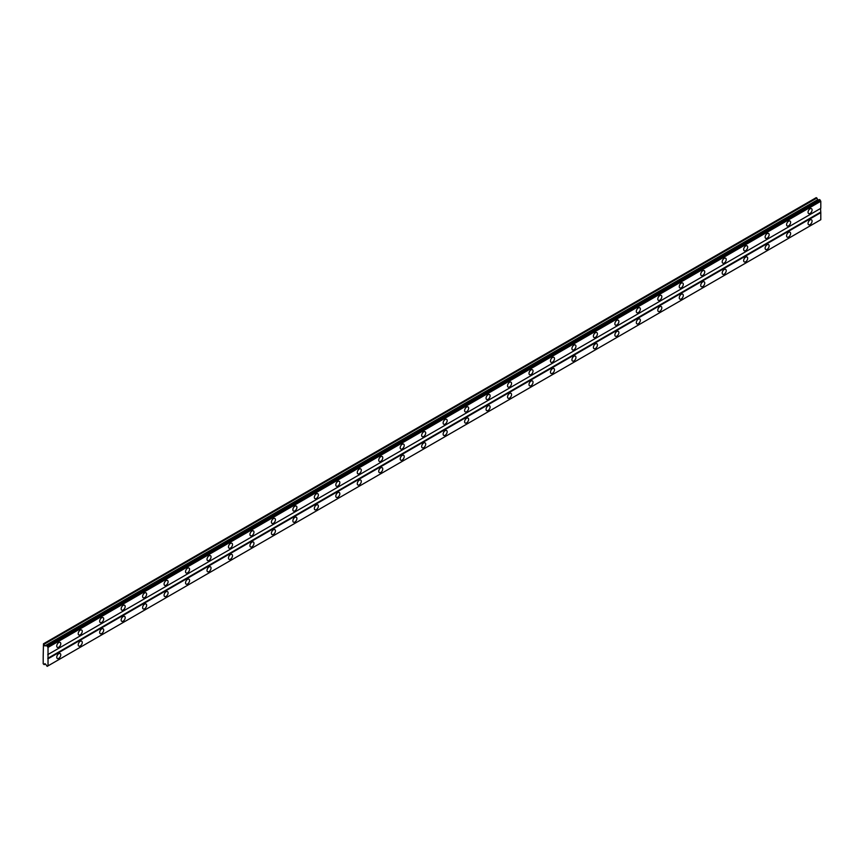 <?xml version="1.0" encoding="UTF-8"?>
<svg xmlns="http://www.w3.org/2000/svg" width="864" height="864" viewBox="0 0 864 864"><rect width="100%" height="100%" fill="white"/><g stroke="black" fill="none" stroke-linecap="round" stroke-linejoin="round"><path stroke-width="1.3" d="M810.065 213.43A2.851 1.642 120 0 0 811.922 210.924A2.851 1.642 120 0 0 811.49 208.645A2.851 1.642 120 0 0 810.065 208.786A2.851 1.642 120 0 0 808.207 211.291A2.851 1.642 120 0 0 808.639 213.57A2.851 1.642 120 0 0 810.065 213.43M58.763 647.19A2.851 1.642 120 0 0 60.62 644.684A2.851 1.642 120 0 0 60.188 642.406A2.851 1.642 120 0 0 58.763 642.546A2.851 1.642 120 0 0 56.905 645.052A2.851 1.642 120 0 0 57.337 647.341A2.851 1.642 120 0 0 58.763 647.19M80.233 634.802A2.851 1.642 120 0 0 82.091 632.297A2.851 1.642 120 0 0 81.648 630.018A2.851 1.642 120 0 0 80.233 630.158A2.851 1.642 120 0 0 78.365 632.664A2.851 1.642 120 0 0 78.808 634.943A2.851 1.642 120 0 0 80.233 634.802M101.693 622.404A2.851 1.642 120 0 0 103.55 619.898A2.851 1.642 120 0 0 103.118 617.62A2.851 1.642 120 0 0 101.693 617.76A2.851 1.642 120 0 0 99.835 620.266A2.851 1.642 120 0 0 100.267 622.555A2.851 1.642 120 0 0 101.693 622.404M123.163 610.016A2.851 1.642 120 0 0 125.021 607.511A2.851 1.642 120 0 0 124.578 605.232A2.851 1.642 120 0 0 123.163 605.372A2.851 1.642 120 0 0 121.306 607.878A2.851 1.642 120 0 0 121.738 610.157A2.851 1.642 120 0 0 123.163 610.016M144.623 597.618A2.851 1.642 120 0 0 146.48 595.112A2.851 1.642 120 0 0 146.048 592.834A2.851 1.642 120 0 0 144.623 592.974A2.851 1.642 120 0 0 142.765 595.48A2.851 1.642 120 0 0 143.208 597.758A2.851 1.642 120 0 0 144.623 597.618M166.093 585.23A2.851 1.642 120 0 0 167.951 582.725A2.851 1.642 120 0 0 167.519 580.446A2.851 1.642 120 0 0 166.093 580.586A2.851 1.642 120 0 0 164.236 583.092A2.851 1.642 120 0 0 164.668 585.371A2.851 1.642 120 0 0 166.093 585.23M187.553 572.832A2.851 1.642 120 0 0 189.421 570.326A2.851 1.642 120 0 0 188.978 568.048A2.851 1.642 120 0 0 187.553 568.188A2.851 1.642 120 0 0 185.695 570.694A2.851 1.642 120 0 0 186.138 572.972A2.851 1.642 120 0 0 187.553 572.832M209.023 560.444A2.851 1.642 120 0 0 210.881 557.939A2.851 1.642 120 0 0 210.449 555.649A2.851 1.642 120 0 0 209.023 555.8A2.851 1.642 120 0 0 207.166 558.306A2.851 1.642 120 0 0 207.598 560.585A2.851 1.642 120 0 0 209.023 560.444M230.494 548.046A2.851 1.642 120 0 0 232.351 545.54A2.851 1.642 120 0 0 231.908 543.262A2.851 1.642 120 0 0 230.494 543.402A2.851 1.642 120 0 0 228.625 545.908A2.851 1.642 120 0 0 229.068 548.186A2.851 1.642 120 0 0 230.494 548.046M251.953 535.658A2.851 1.642 120 0 0 253.811 533.153A2.851 1.642 120 0 0 253.379 530.863A2.851 1.642 120 0 0 251.953 531.014A2.851 1.642 120 0 0 250.096 533.52A2.851 1.642 120 0 0 250.528 535.799A2.851 1.642 120 0 0 251.953 535.658M273.424 523.26A2.851 1.642 120 0 0 275.281 520.754A2.851 1.642 120 0 0 274.849 518.476A2.851 1.642 120 0 0 273.424 518.616A2.851 1.642 120 0 0 271.566 521.122A2.851 1.642 120 0 0 271.998 523.4A2.851 1.642 120 0 0 273.424 523.26M294.883 510.872A2.851 1.642 120 0 0 296.741 508.367A2.851 1.642 120 0 0 296.309 506.077A2.851 1.642 120 0 0 294.883 506.218A2.851 1.642 120 0 0 293.026 508.734A2.851 1.642 120 0 0 293.468 511.013A2.851 1.642 120 0 0 294.883 510.872M316.354 498.474A2.851 1.642 120 0 0 318.211 495.968A2.851 1.642 120 0 0 317.779 493.69A2.851 1.642 120 0 0 316.354 493.83A2.851 1.642 120 0 0 314.496 496.336A2.851 1.642 120 0 0 314.928 498.614A2.851 1.642 120 0 0 316.354 498.474M337.824 486.086A2.851 1.642 120 0 0 339.682 483.581A2.851 1.642 120 0 0 339.239 481.291A2.851 1.642 120 0 0 337.824 481.432A2.851 1.642 120 0 0 335.956 483.948A2.851 1.642 120 0 0 336.398 486.227A2.851 1.642 120 0 0 337.824 486.086M359.284 473.688A2.851 1.642 120 0 0 361.141 471.182A2.851 1.642 120 0 0 360.709 468.904A2.851 1.642 120 0 0 359.284 469.044A2.851 1.642 120 0 0 357.426 471.55A2.851 1.642 120 0 0 357.858 473.828A2.851 1.642 120 0 0 359.284 473.688M380.754 461.3A2.851 1.642 120 0 0 382.612 458.795A2.851 1.642 120 0 0 382.169 456.505A2.851 1.642 120 0 0 380.754 456.646A2.851 1.642 120 0 0 378.896 459.162A2.851 1.642 120 0 0 379.328 461.441A2.851 1.642 120 0 0 380.754 461.3M402.214 448.902A2.851 1.642 120 0 0 404.071 446.396A2.851 1.642 120 0 0 403.639 444.118A2.851 1.642 120 0 0 402.214 444.258A2.851 1.642 120 0 0 400.356 446.764A2.851 1.642 120 0 0 400.788 449.042A2.851 1.642 120 0 0 402.214 448.902M423.684 436.514A2.851 1.642 120 0 0 425.542 433.998A2.851 1.642 120 0 0 425.11 431.719A2.851 1.642 120 0 0 423.684 431.86A2.851 1.642 120 0 0 421.826 434.376A2.851 1.642 120 0 0 422.258 436.655A2.851 1.642 120 0 0 423.684 436.514M445.144 424.116A2.851 1.642 120 0 0 447.012 421.61A2.851 1.642 120 0 0 446.569 419.332A2.851 1.642 120 0 0 445.144 419.472A2.851 1.642 120 0 0 443.286 421.978A2.851 1.642 120 0 0 443.729 424.256A2.851 1.642 120 0 0 445.144 424.116M466.614 411.728A2.851 1.642 120 0 0 468.472 409.212A2.851 1.642 120 0 0 468.04 406.933A2.851 1.642 120 0 0 466.614 407.074A2.851 1.642 120 0 0 464.756 409.59A2.851 1.642 120 0 0 465.188 411.869A2.851 1.642 120 0 0 466.614 411.728M488.084 399.33A2.851 1.642 120 0 0 489.942 396.824A2.851 1.642 120 0 0 489.499 394.546A2.851 1.642 120 0 0 488.084 394.686A2.851 1.642 120 0 0 486.216 397.192A2.851 1.642 120 0 0 486.659 399.47A2.851 1.642 120 0 0 488.084 399.33M509.544 386.942A2.851 1.642 120 0 0 511.402 384.426A2.851 1.642 120 0 0 510.97 382.147A2.851 1.642 120 0 0 509.544 382.288A2.851 1.642 120 0 0 507.686 384.804A2.851 1.642 120 0 0 508.118 387.083A2.851 1.642 120 0 0 509.544 386.942M531.014 374.544A2.851 1.642 120 0 0 532.872 372.038A2.851 1.642 120 0 0 532.429 369.76A2.851 1.642 120 0 0 531.014 369.9A2.851 1.642 120 0 0 529.157 372.406A2.851 1.642 120 0 0 529.589 374.684A2.851 1.642 120 0 0 531.014 374.544M552.474 362.156A2.851 1.642 120 0 0 554.332 359.64A2.851 1.642 120 0 0 553.9 357.361A2.851 1.642 120 0 0 552.474 357.502A2.851 1.642 120 0 0 550.616 360.007A2.851 1.642 120 0 0 551.059 362.297A2.851 1.642 120 0 0 552.474 362.156M573.944 349.758A2.851 1.642 120 0 0 575.802 347.252A2.851 1.642 120 0 0 575.37 344.974A2.851 1.642 120 0 0 573.944 345.114A2.851 1.642 120 0 0 572.087 347.62A2.851 1.642 120 0 0 572.519 349.898A2.851 1.642 120 0 0 573.944 349.758M595.404 337.37A2.851 1.642 120 0 0 597.272 334.854A2.851 1.642 120 0 0 596.83 332.575A2.851 1.642 120 0 0 595.404 332.716A2.851 1.642 120 0 0 593.546 335.221A2.851 1.642 120 0 0 593.989 337.511A2.851 1.642 120 0 0 595.404 337.37M616.874 324.972A2.851 1.642 120 0 0 618.732 322.466A2.851 1.642 120 0 0 618.3 320.188A2.851 1.642 120 0 0 616.874 320.328A2.851 1.642 120 0 0 615.017 322.834A2.851 1.642 120 0 0 615.449 325.112A2.851 1.642 120 0 0 616.874 324.972M638.345 312.584A2.851 1.642 120 0 0 640.202 310.068A2.851 1.642 120 0 0 639.76 307.789A2.851 1.642 120 0 0 638.345 307.93A2.851 1.642 120 0 0 636.476 310.435A2.851 1.642 120 0 0 636.919 312.725A2.851 1.642 120 0 0 638.345 312.584M659.804 300.186A2.851 1.642 120 0 0 661.662 297.68A2.851 1.642 120 0 0 661.23 295.402A2.851 1.642 120 0 0 659.804 295.542A2.851 1.642 120 0 0 657.947 298.048A2.851 1.642 120 0 0 658.379 300.326A2.851 1.642 120 0 0 659.804 300.186M681.275 287.788A2.851 1.642 120 0 0 683.132 285.282A2.851 1.642 120 0 0 682.7 283.003A2.851 1.642 120 0 0 681.275 283.144A2.851 1.642 120 0 0 679.417 285.649A2.851 1.642 120 0 0 679.849 287.939A2.851 1.642 120 0 0 681.275 287.788M702.734 275.4A2.851 1.642 120 0 0 704.592 272.894A2.851 1.642 120 0 0 704.16 270.616A2.851 1.642 120 0 0 702.734 270.756A2.851 1.642 120 0 0 700.877 273.262A2.851 1.642 120 0 0 701.32 275.54A2.851 1.642 120 0 0 702.734 275.4M724.205 263.002A2.851 1.642 120 0 0 726.062 260.496A2.851 1.642 120 0 0 725.63 258.217A2.851 1.642 120 0 0 724.205 258.358A2.851 1.642 120 0 0 722.347 260.863A2.851 1.642 120 0 0 722.779 263.142A2.851 1.642 120 0 0 724.205 263.002M745.664 250.614A2.851 1.642 120 0 0 747.533 248.108A2.851 1.642 120 0 0 747.09 245.83A2.851 1.642 120 0 0 745.664 245.97A2.851 1.642 120 0 0 743.807 248.476A2.851 1.642 120 0 0 744.25 250.754A2.851 1.642 120 0 0 745.664 250.614M767.135 238.216A2.851 1.642 120 0 0 768.992 235.71A2.851 1.642 120 0 0 768.56 233.431A2.851 1.642 120 0 0 767.135 233.572A2.851 1.642 120 0 0 765.277 236.077A2.851 1.642 120 0 0 765.709 238.356A2.851 1.642 120 0 0 767.135 238.216M788.605 225.828A2.851 1.642 120 0 0 790.463 223.322A2.851 1.642 120 0 0 790.02 221.044A2.851 1.642 120 0 0 788.605 221.184A2.851 1.642 120 0 0 786.737 223.69A2.851 1.642 120 0 0 787.18 225.968A2.851 1.642 120 0 0 788.605 225.828M810.065 224.586A2.851 1.642 120 0 0 811.922 222.08A2.851 1.642 120 0 0 811.49 219.802A2.851 1.642 120 0 0 810.065 219.942A2.851 1.642 120 0 0 808.207 222.448A2.851 1.642 120 0 0 808.639 224.726A2.851 1.642 120 0 0 810.065 224.586M58.763 658.346A2.851 1.642 120 0 0 60.62 655.841A2.851 1.642 120 0 0 60.188 653.562A2.851 1.642 120 0 0 58.763 653.702A2.851 1.642 120 0 0 56.905 656.208A2.851 1.642 120 0 0 57.337 658.487A2.851 1.642 120 0 0 58.763 658.346M80.233 645.959A2.851 1.642 120 0 0 82.091 643.453A2.851 1.642 120 0 0 81.648 641.164A2.851 1.642 120 0 0 80.233 641.304A2.851 1.642 120 0 0 78.365 643.82A2.851 1.642 120 0 0 78.808 646.099A2.851 1.642 120 0 0 80.233 645.959M101.693 633.56A2.851 1.642 120 0 0 103.55 631.055A2.851 1.642 120 0 0 103.118 628.776A2.851 1.642 120 0 0 101.693 628.916A2.851 1.642 120 0 0 99.835 631.422A2.851 1.642 120 0 0 100.267 633.701A2.851 1.642 120 0 0 101.693 633.56M123.163 621.173A2.851 1.642 120 0 0 125.021 618.667A2.851 1.642 120 0 0 124.578 616.378A2.851 1.642 120 0 0 123.163 616.518A2.851 1.642 120 0 0 121.306 619.034A2.851 1.642 120 0 0 121.738 621.313A2.851 1.642 120 0 0 123.163 621.173M144.623 608.774A2.851 1.642 120 0 0 146.48 606.269A2.851 1.642 120 0 0 146.048 603.99A2.851 1.642 120 0 0 144.623 604.13A2.851 1.642 120 0 0 142.765 606.636A2.851 1.642 120 0 0 143.208 608.915A2.851 1.642 120 0 0 144.623 608.774M166.093 596.387A2.851 1.642 120 0 0 167.951 593.87A2.851 1.642 120 0 0 167.519 591.592A2.851 1.642 120 0 0 166.093 591.732A2.851 1.642 120 0 0 164.236 594.248A2.851 1.642 120 0 0 164.668 596.527A2.851 1.642 120 0 0 166.093 596.387M187.553 583.988A2.851 1.642 120 0 0 189.421 581.483A2.851 1.642 120 0 0 188.978 579.204A2.851 1.642 120 0 0 187.553 579.344A2.851 1.642 120 0 0 185.695 581.85A2.851 1.642 120 0 0 186.138 584.129A2.851 1.642 120 0 0 187.553 583.988M209.023 571.601A2.851 1.642 120 0 0 210.881 569.084A2.851 1.642 120 0 0 210.449 566.806A2.851 1.642 120 0 0 209.023 566.946A2.851 1.642 120 0 0 207.166 569.462A2.851 1.642 120 0 0 207.598 571.741A2.851 1.642 120 0 0 209.023 571.601M230.494 559.202A2.851 1.642 120 0 0 232.351 556.697A2.851 1.642 120 0 0 231.908 554.418A2.851 1.642 120 0 0 230.494 554.558A2.851 1.642 120 0 0 228.625 557.064A2.851 1.642 120 0 0 229.068 559.343A2.851 1.642 120 0 0 230.494 559.202M251.953 546.815A2.851 1.642 120 0 0 253.811 544.298A2.851 1.642 120 0 0 253.379 542.02A2.851 1.642 120 0 0 251.953 542.16A2.851 1.642 120 0 0 250.096 544.676A2.851 1.642 120 0 0 250.528 546.955A2.851 1.642 120 0 0 251.953 546.815M273.424 534.416A2.851 1.642 120 0 0 275.281 531.911A2.851 1.642 120 0 0 274.849 529.632A2.851 1.642 120 0 0 273.424 529.772A2.851 1.642 120 0 0 271.566 532.278A2.851 1.642 120 0 0 271.998 534.557A2.851 1.642 120 0 0 273.424 534.416M294.883 522.029A2.851 1.642 120 0 0 296.741 519.512A2.851 1.642 120 0 0 296.309 517.234A2.851 1.642 120 0 0 294.883 517.374A2.851 1.642 120 0 0 293.026 519.88A2.851 1.642 120 0 0 293.468 522.169A2.851 1.642 120 0 0 294.883 522.029M316.354 509.63A2.851 1.642 120 0 0 318.211 507.125A2.851 1.642 120 0 0 317.779 504.846A2.851 1.642 120 0 0 316.354 504.986A2.851 1.642 120 0 0 314.496 507.492A2.851 1.642 120 0 0 314.928 509.771A2.851 1.642 120 0 0 316.354 509.63M337.824 497.243A2.851 1.642 120 0 0 339.682 494.726A2.851 1.642 120 0 0 339.239 492.448A2.851 1.642 120 0 0 337.824 492.588A2.851 1.642 120 0 0 335.956 495.094A2.851 1.642 120 0 0 336.398 497.383A2.851 1.642 120 0 0 337.824 497.243M359.284 484.844A2.851 1.642 120 0 0 361.141 482.339A2.851 1.642 120 0 0 360.709 480.06A2.851 1.642 120 0 0 359.284 480.2A2.851 1.642 120 0 0 357.426 482.706A2.851 1.642 120 0 0 357.858 484.985A2.851 1.642 120 0 0 359.284 484.844M380.754 472.457A2.851 1.642 120 0 0 382.612 469.94A2.851 1.642 120 0 0 382.169 467.662A2.851 1.642 120 0 0 380.754 467.802A2.851 1.642 120 0 0 378.896 470.308A2.851 1.642 120 0 0 379.328 472.597A2.851 1.642 120 0 0 380.754 472.457M402.214 460.058A2.851 1.642 120 0 0 404.071 457.553A2.851 1.642 120 0 0 403.639 455.274A2.851 1.642 120 0 0 402.214 455.414A2.851 1.642 120 0 0 400.356 457.92A2.851 1.642 120 0 0 400.788 460.199A2.851 1.642 120 0 0 402.214 460.058M423.684 447.66A2.851 1.642 120 0 0 425.542 445.154A2.851 1.642 120 0 0 425.11 442.876A2.851 1.642 120 0 0 423.684 443.016A2.851 1.642 120 0 0 421.826 445.522A2.851 1.642 120 0 0 422.258 447.811A2.851 1.642 120 0 0 423.684 447.66M445.144 435.272A2.851 1.642 120 0 0 447.012 432.767A2.851 1.642 120 0 0 446.569 430.488A2.851 1.642 120 0 0 445.144 430.628A2.851 1.642 120 0 0 443.286 433.134A2.851 1.642 120 0 0 443.729 435.413A2.851 1.642 120 0 0 445.144 435.272M466.614 422.874A2.851 1.642 120 0 0 468.472 420.368A2.851 1.642 120 0 0 468.04 418.09A2.851 1.642 120 0 0 466.614 418.23A2.851 1.642 120 0 0 464.756 420.736A2.851 1.642 120 0 0 465.188 423.014A2.851 1.642 120 0 0 466.614 422.874M488.084 410.486A2.851 1.642 120 0 0 489.942 407.981A2.851 1.642 120 0 0 489.499 405.702A2.851 1.642 120 0 0 488.084 405.842A2.851 1.642 120 0 0 486.216 408.348A2.851 1.642 120 0 0 486.659 410.627A2.851 1.642 120 0 0 488.084 410.486M509.544 398.088A2.851 1.642 120 0 0 511.402 395.582A2.851 1.642 120 0 0 510.97 393.304A2.851 1.642 120 0 0 509.544 393.444A2.851 1.642 120 0 0 507.686 395.95A2.851 1.642 120 0 0 508.118 398.228A2.851 1.642 120 0 0 509.544 398.088M531.014 385.7A2.851 1.642 120 0 0 532.872 383.195A2.851 1.642 120 0 0 532.429 380.916A2.851 1.642 120 0 0 531.014 381.056A2.851 1.642 120 0 0 529.157 383.562A2.851 1.642 120 0 0 529.589 385.841A2.851 1.642 120 0 0 531.014 385.7M552.474 373.302A2.851 1.642 120 0 0 554.332 370.796A2.851 1.642 120 0 0 553.9 368.518A2.851 1.642 120 0 0 552.474 368.658A2.851 1.642 120 0 0 550.616 371.164A2.851 1.642 120 0 0 551.059 373.442A2.851 1.642 120 0 0 552.474 373.302M573.944 360.914A2.851 1.642 120 0 0 575.802 358.409A2.851 1.642 120 0 0 575.37 356.119A2.851 1.642 120 0 0 573.944 356.27A2.851 1.642 120 0 0 572.087 358.776A2.851 1.642 120 0 0 572.519 361.055A2.851 1.642 120 0 0 573.944 360.914M595.404 348.516A2.851 1.642 120 0 0 597.272 346.01A2.851 1.642 120 0 0 596.83 343.732A2.851 1.642 120 0 0 595.404 343.872A2.851 1.642 120 0 0 593.546 346.378A2.851 1.642 120 0 0 593.989 348.656A2.851 1.642 120 0 0 595.404 348.516M616.874 336.128A2.851 1.642 120 0 0 618.732 333.623A2.851 1.642 120 0 0 618.3 331.333A2.851 1.642 120 0 0 616.874 331.474A2.851 1.642 120 0 0 615.017 333.99A2.851 1.642 120 0 0 615.449 336.269A2.851 1.642 120 0 0 616.874 336.128M638.345 323.73A2.851 1.642 120 0 0 640.202 321.224A2.851 1.642 120 0 0 639.76 318.946A2.851 1.642 120 0 0 638.345 319.086A2.851 1.642 120 0 0 636.476 321.592A2.851 1.642 120 0 0 636.919 323.87A2.851 1.642 120 0 0 638.345 323.73M659.804 311.342A2.851 1.642 120 0 0 661.662 308.837A2.851 1.642 120 0 0 661.23 306.547A2.851 1.642 120 0 0 659.804 306.688A2.851 1.642 120 0 0 657.947 309.204A2.851 1.642 120 0 0 658.379 311.483A2.851 1.642 120 0 0 659.804 311.342M681.275 298.944A2.851 1.642 120 0 0 683.132 296.438A2.851 1.642 120 0 0 682.7 294.16A2.851 1.642 120 0 0 681.275 294.3A2.851 1.642 120 0 0 679.417 296.806A2.851 1.642 120 0 0 679.849 299.084A2.851 1.642 120 0 0 681.275 298.944M702.734 286.556A2.851 1.642 120 0 0 704.592 284.051A2.851 1.642 120 0 0 704.16 281.761A2.851 1.642 120 0 0 702.734 281.902A2.851 1.642 120 0 0 700.877 284.418A2.851 1.642 120 0 0 701.32 286.697A2.851 1.642 120 0 0 702.734 286.556M724.205 274.158A2.851 1.642 120 0 0 726.062 271.652A2.851 1.642 120 0 0 725.63 269.374A2.851 1.642 120 0 0 724.205 269.514A2.851 1.642 120 0 0 722.347 272.02A2.851 1.642 120 0 0 722.779 274.298A2.851 1.642 120 0 0 724.205 274.158M745.664 261.77A2.851 1.642 120 0 0 747.533 259.254A2.851 1.642 120 0 0 747.09 256.975A2.851 1.642 120 0 0 745.664 257.116A2.851 1.642 120 0 0 743.807 259.632A2.851 1.642 120 0 0 744.25 261.911A2.851 1.642 120 0 0 745.664 261.77M767.135 249.372A2.851 1.642 120 0 0 768.992 246.866A2.851 1.642 120 0 0 768.56 244.588A2.851 1.642 120 0 0 767.135 244.728A2.851 1.642 120 0 0 765.277 247.234A2.851 1.642 120 0 0 765.709 249.512A2.851 1.642 120 0 0 767.135 249.372M788.605 236.984A2.851 1.642 120 0 0 790.463 234.468A2.851 1.642 120 0 0 790.02 232.189A2.851 1.642 120 0 0 788.605 232.33A2.851 1.642 120 0 0 786.737 234.846A2.851 1.642 120 0 0 787.18 237.125A2.851 1.642 120 0 0 788.605 236.984M43.2 656.024L43.2 663.768L44.161 664.643L44.831 663.692L45.598 664.135L47.164 666.371L48.028 665.863L48.028 647.428L46.753 645.678L44.831 645.905L43.47 643.788L43.2 656.024M46.753 645.678L819.526 199.53L820.8 201.269L820.8 208.321L48.028 654.48M48.028 665.863L820.8 219.715L820.8 212.663L820.53 208.472L47.758 654.631M820.411 219.942L47.639 666.09M820.022 220.158L47.25 666.317M43.47 643.788L816.242 197.629L818.37 200.2M48.028 647.428L820.8 201.269M820.53 212.198L47.758 658.346M48.028 658.811L820.8 212.663M45.317 663.973L44.161 664.643M44.161 644.188L816.934 198.04M817.603 199.757L44.831 645.905M47.639 646.747L820.411 200.588M47.25 646.067L820.022 199.919M47.164 645.916L819.936 199.768"/></g></svg>

